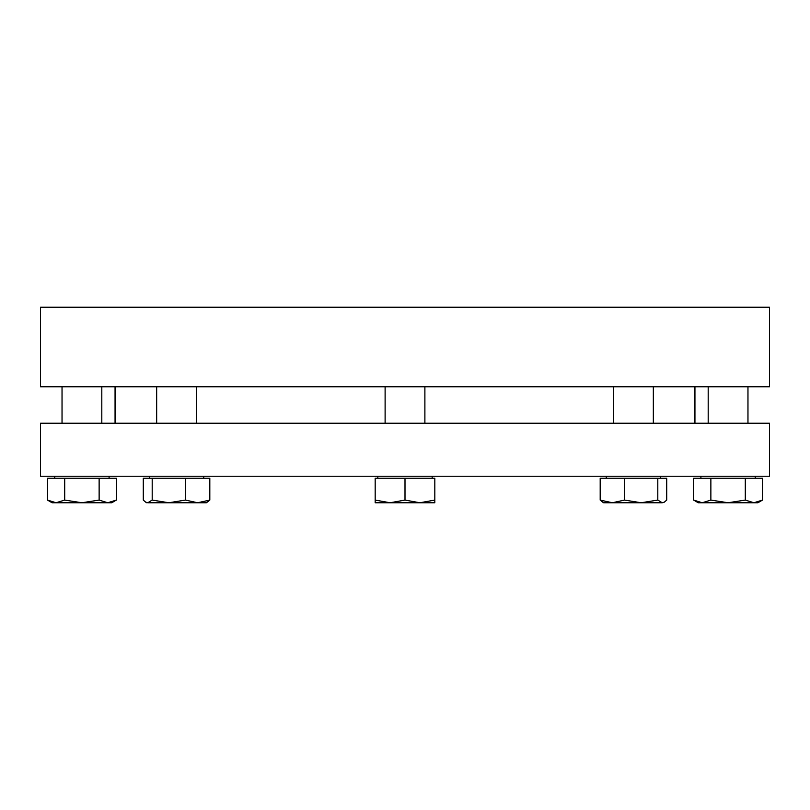 <?xml version="1.0" encoding="UTF-8"?>
<svg xmlns="http://www.w3.org/2000/svg" width="810" height="810" viewBox="0 0 810 810"><rect width="100%" height="100%" fill="white"/><g stroke="black" fill="none" stroke-linecap="round" stroke-linejoin="round"><path stroke-width="1.21" d="M769.5 307.243L40.5 307.243L40.5 386.775L769.5 386.775L769.5 307.243M147.258 476.24L769.5 476.24L769.5 423.225L40.5 423.225L40.5 476.24L147.258 476.24M694.939 423.225L694.939 386.775M115.06 423.225L115.06 386.775M602.579 502.149L600.19 500.084L603.632 502.757L612.36 502.757L600.19 500.084L600.19 478.234L666.711 478.234L666.711 500.084L664.322 502.149L662.256 502.757L664.322 502.149M641.166 502.757L662.256 502.757L657.801 500.084L641.166 502.757L624.54 500.084L612.36 502.757L654.541 502.757M624.54 478.234L624.54 500.084M657.801 478.234L657.801 500.084M693.644 500.084L698.26 502.757L702.25 502.757L693.644 500.084L693.644 478.234L762.514 478.234L762.514 500.084L753.908 502.757L757.907 502.757L762.514 500.084M728.079 502.757L753.908 502.757L745.301 500.084L728.079 502.757L710.866 500.084L702.25 502.757L728.079 502.757M745.301 478.234L745.301 500.084M710.866 478.234L710.866 500.084M612.36 502.757L625.735 502.757M419.914 502.757L405 500.084L390.086 502.757L375.182 500.084L375.182 502.757L434.818 502.757L434.818 500.084L419.914 502.757L434.818 502.757M146.721 502.757L145.678 502.149L147.744 502.757L145.678 502.149L143.289 500.084L145.496 502.038M143.289 500.084L143.289 478.234L209.81 478.234L209.81 500.084L197.64 502.757L185.46 500.084L168.834 502.757L152.199 500.084L147.744 502.757L206.368 502.757L209.81 500.084L207.593 502.048M47.486 500.084L52.093 502.757L56.092 502.757L47.486 500.084L47.486 478.234L116.356 478.234L116.356 500.084L107.75 502.757L111.739 502.757L116.356 500.084M81.921 502.757L107.75 502.757L99.134 500.084L81.921 502.757L64.699 500.084L56.092 502.757L81.921 502.757M53.885 502.565L56.092 502.757M99.134 478.234L99.134 500.084M64.699 478.234L64.699 500.084M152.199 478.234L152.199 500.084M185.46 478.234L185.46 500.084M375.182 500.084L375.182 478.234L434.818 478.234L434.818 500.084M405 478.234L405 500.084M660.626 476.24L660.626 478.234M653.336 386.775L653.336 423.225M613.565 386.775L613.565 423.225M606.275 476.24L606.275 478.234M755.254 476.24L755.254 478.234M747.964 386.775L747.964 423.225M708.193 386.775L708.193 423.225M700.903 476.24L700.903 478.234M377.825 476.24L377.825 478.234L377.825 476.24M149.374 476.24L149.374 478.234L149.374 476.24M54.746 476.24L54.746 478.234M62.036 386.775L62.036 423.225M101.807 386.775L101.807 423.225M109.097 476.24L109.097 478.234M203.725 476.24L203.725 478.234M196.435 386.775L196.435 423.225M156.664 386.775L156.664 423.225M432.175 476.24L432.175 478.234M424.885 386.775L424.885 423.225M385.115 386.775L385.115 423.225"/></g></svg>
